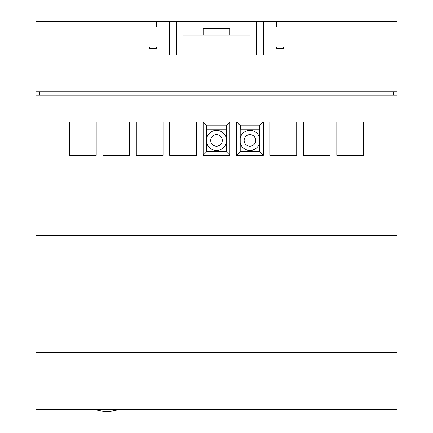 <?xml version="1.0" encoding="UTF-8"?>
<svg xmlns="http://www.w3.org/2000/svg" width="433" height="433" viewBox="0 0 433 433"><rect width="100%" height="100%" fill="white"/><g stroke="black" fill="none" stroke-linecap="round" stroke-linejoin="round"><path stroke-width="0.65" d="M36.036 352.5L396.964 352.5L396.964 409.315L36.036 409.315L36.036 235.53L396.964 235.53L396.964 352.5M129.608 155.328L102.875 155.328L102.875 121.906L129.608 121.906L129.608 155.328M196.447 155.328L169.714 155.328L169.714 121.906L196.447 121.906L196.447 155.328M263.286 155.328L236.553 155.328L236.553 121.906L263.286 121.906L263.286 155.328L263.286 121.906L236.553 121.906L236.553 155.328L263.286 155.328L259.638 151.68L259.638 125.559L259.275 125.559M330.125 155.328L303.392 155.328L303.392 121.906L330.125 121.906L330.125 155.328M36.036 235.53L36.036 95.173L396.964 95.173L396.964 235.53M363.547 155.328L336.809 155.328L336.809 121.906L363.547 121.906L363.547 155.328M296.708 155.328L269.97 155.328L269.97 121.906L296.708 121.906L296.708 155.328M229.869 155.328L203.131 155.328L203.131 121.906L229.869 121.906L229.869 155.328L229.869 121.906L203.131 121.906L203.131 155.328L229.869 155.328L226.221 151.68L226.221 125.559L225.858 125.559M163.03 155.328L136.292 155.328L136.292 121.906L163.03 121.906L163.03 155.328M96.191 155.328L69.453 155.328L69.453 121.906L96.191 121.906L96.191 155.328M393.624 91.828L393.624 95.173M39.376 91.828L39.376 95.173M142.977 55.067L169.714 55.067L142.977 55.067L142.977 21.65L36.036 21.65L36.036 91.828L396.964 91.828L396.964 21.65L256.601 21.65L256.601 55.067L249.917 55.067L256.601 55.067M183.083 55.067L249.917 55.067L249.917 35.019L183.083 35.019L183.083 55.067M290.023 55.067L263.286 55.067L290.023 55.067L290.023 21.65M283.339 48.388L283.339 47.051L283.339 48.388L276.655 48.388L276.655 47.051M142.977 21.65L176.399 21.65L176.399 55.067M156.345 47.051L156.345 48.388L149.661 48.388L149.661 47.051L149.661 48.388M169.714 55.067L169.714 21.65M263.286 55.067L263.286 21.65M276.655 26.998L276.655 21.65M156.345 26.998L156.345 21.65M256.601 21.65L176.399 21.65M256.601 24.99L176.399 24.99M203.131 35.019L203.131 28.334L229.869 28.334L229.869 35.019M290.023 47.051L263.286 47.051M256.601 47.051L249.917 47.051M290.023 26.998L263.286 26.998M256.601 26.998L176.399 26.998M169.714 26.998L142.977 26.998M183.083 47.051L176.399 47.051M169.714 47.051L142.977 47.051M119.584 409.315A40.605 40.605 0 0 1 94.188 409.315M255.703 140.416A5.786 5.786 0 0 0 249.917 134.631A5.786 5.786 0 0 0 244.131 140.416A5.786 5.786 0 0 0 249.917 146.202A5.786 5.786 0 0 0 255.703 140.416M240.564 125.559L240.201 125.559L240.201 151.68L236.553 155.328M259.638 125.559L263.286 121.906M240.201 125.559L236.553 121.906M240.201 151.68L259.638 151.68M259.275 125.148L240.564 125.148L240.564 129.158L259.275 129.158L259.275 125.148M240.201 142.879A10.024 10.024 0 0 0 259.638 142.879M259.638 137.954A10.024 10.024 0 0 0 240.201 137.954M222.286 140.416A5.786 5.786 0 0 0 216.5 134.631A5.786 5.786 0 0 0 210.714 140.416A5.786 5.786 0 0 0 216.5 146.202A5.786 5.786 0 0 0 222.286 140.416M207.142 125.559L206.779 125.559L206.779 151.68L203.131 155.328M226.221 125.559L229.869 121.906M206.779 125.559L203.131 121.906M206.779 151.68L226.221 151.68M225.858 125.148L207.142 125.148L207.142 129.158L225.858 129.158L225.858 125.148M206.779 142.879A10.024 10.024 0 0 0 226.221 142.879M226.221 137.954A10.024 10.024 0 0 0 206.779 137.954"/></g></svg>
